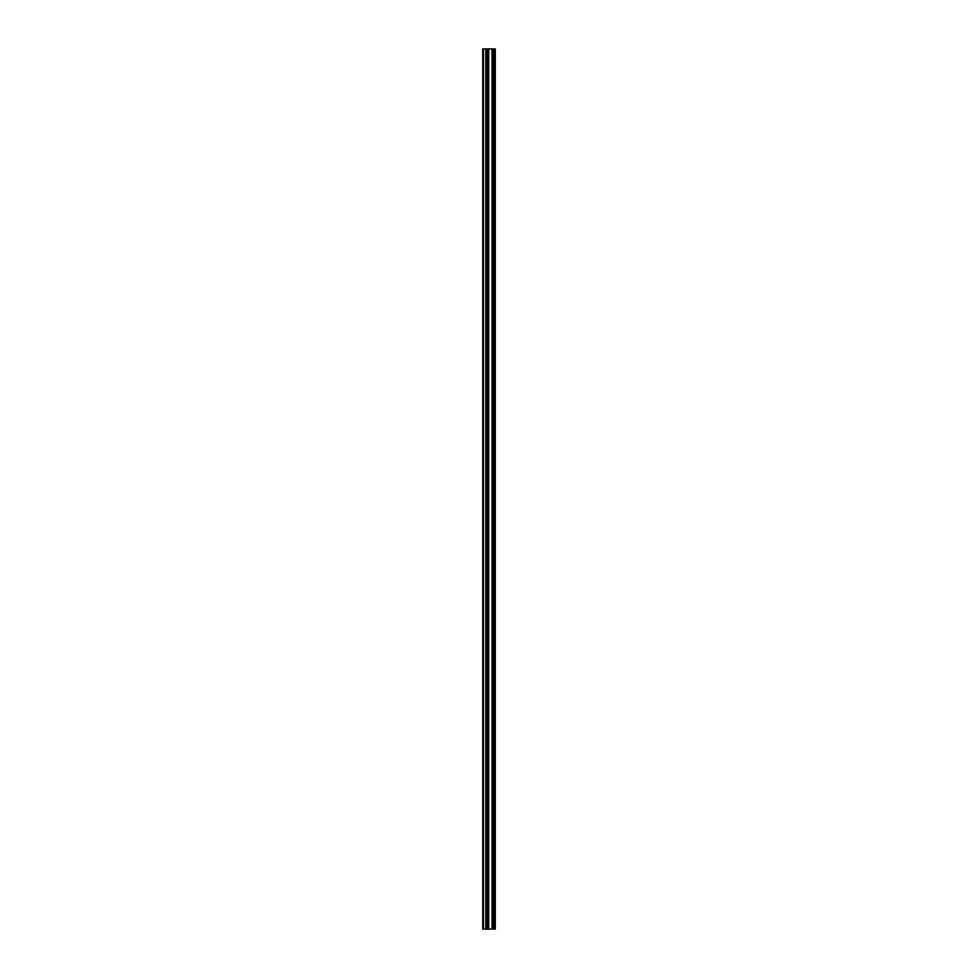 <?xml version="1.0" encoding="UTF-8"?>
<svg xmlns="http://www.w3.org/2000/svg" width="978" height="978" viewBox="0 0 978 978"><rect width="100%" height="100%" fill="white"/><g stroke="black" fill="none" stroke-linecap="round" stroke-linejoin="round"><path stroke-width="1.47" d="M486.861 929.1L495.296 929.1L495.296 48.9L482.704 48.9L482.704 929.1L486.861 929.1L486.861 48.9M487.117 48.9L487.117 929.1L487.081 48.9M493.67 48.9L493.67 929.1L493.633 48.9M494.245 929.1L494.245 48.9L494.245 929.1M494.245 918.159L494.245 908.024L494.245 918.159M494.245 902.156L494.245 892.022L494.245 902.156M494.245 886.154L494.245 876.019L494.245 886.154M494.245 870.151L494.245 860.017L494.245 870.151M494.245 854.149L494.245 844.014L494.245 854.149M494.245 838.146L494.245 828.011L494.245 838.146M494.245 822.143L494.245 812.009L494.245 822.143M494.245 806.141L494.245 796.006L494.245 806.141M494.245 790.138L494.245 780.004L494.245 790.138M494.245 774.136L494.245 764.001L494.245 774.136M494.245 758.133L494.245 747.987L494.245 758.133M494.245 742.119L494.245 731.984L494.245 742.119M494.245 726.116L494.245 715.982L494.245 726.116M494.245 710.114L494.245 699.979L494.245 710.114M494.245 694.111L494.245 683.977L494.245 694.111M494.245 678.109L494.245 667.974L494.245 678.109M494.245 662.106L494.245 651.971L494.245 662.106M494.245 646.103L494.245 635.969L494.245 646.103M494.245 630.101L494.245 619.966L494.245 630.101M494.245 614.098L494.245 603.964L494.245 614.098M494.245 598.096L494.245 587.961L494.245 598.096M494.245 582.093L494.245 571.947L494.245 582.093M494.245 566.079L494.245 555.944L494.245 566.079M494.245 550.076L494.245 539.942L494.245 550.076M494.245 534.074L494.245 523.939L494.245 534.074M494.245 518.071L494.245 507.937L494.245 518.071M494.245 502.069L494.245 491.934L494.245 502.069M494.245 486.066L494.245 475.931L494.245 486.066M494.245 470.063L494.245 459.929L494.245 470.063M494.245 454.061L494.245 443.926L494.245 454.061M494.245 438.058L494.245 427.924L494.245 438.058M494.245 422.056L494.245 411.921L494.245 422.056M494.245 406.053L494.245 395.907L494.245 406.053M494.245 390.039L494.245 379.904L494.245 390.039M494.245 374.036L494.245 363.902L494.245 374.036M494.245 358.034L494.245 347.899L494.245 358.034M494.245 342.031L494.245 331.897L494.245 342.031M494.245 326.029L494.245 315.894L494.245 326.029M494.245 310.026L494.245 299.891L494.245 310.026M494.245 294.023L494.245 283.889L494.245 294.023M494.245 278.021L494.245 267.886L494.245 278.021M494.245 262.018L494.245 251.884L494.245 262.018M494.245 246.016L494.245 235.881L494.245 246.016M494.245 230.013L494.245 219.867L494.245 230.013M494.245 213.999L494.245 203.864L494.245 213.999M494.245 197.996L494.245 187.862L494.245 197.996M494.245 181.994L494.245 171.859L494.245 181.994M494.245 165.991L494.245 155.857L494.245 165.991M494.245 149.989L494.245 139.854L494.245 149.989M494.245 133.986L494.245 123.851L494.245 133.986M494.245 117.983L494.245 107.849L494.245 117.983M494.245 101.981L494.245 91.846L494.245 101.981M494.245 85.978L494.245 75.844L494.245 85.978M494.245 69.976L494.245 59.841L494.245 69.976M495.076 929.1L495.076 48.9M483.511 929.1L483.511 48.9M494.465 929.1L494.465 48.9M494.037 929.1L494.037 48.9M493.902 929.1L493.902 48.9M493.413 929.1L493.413 48.9M492.13 929.1L492.13 48.9M492.02 929.1L492.02 48.9M488.743 929.1L488.743 48.9M488.633 929.1L488.633 48.9M487.35 929.1L487.35 48.9M486.017 929.1L486.017 48.9M485.821 929.1L485.821 48.9"/></g></svg>
